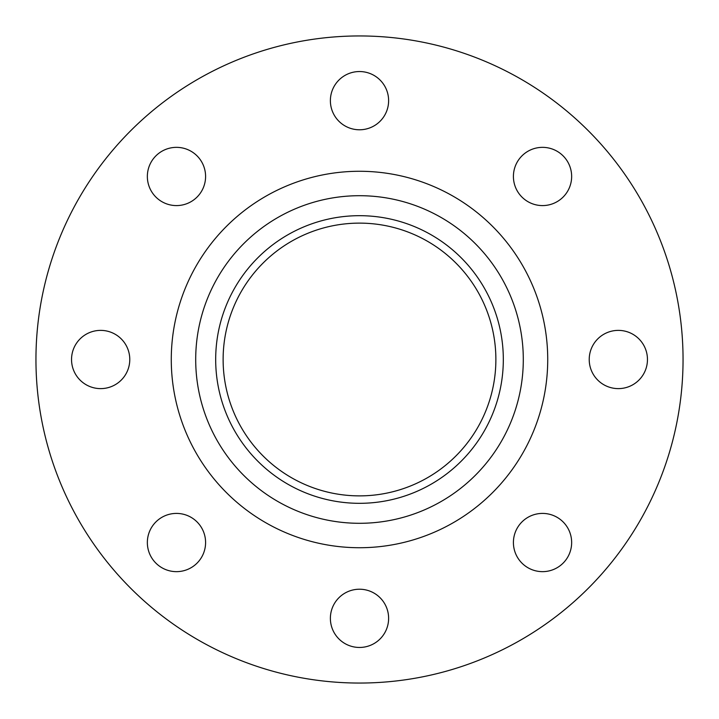 <?xml version="1.0" encoding="UTF-8"?>
<svg xmlns="http://www.w3.org/2000/svg" width="719" height="719" viewBox="0 0 719 719"><rect width="100%" height="100%" fill="white"/><g stroke="black" fill="none" stroke-linecap="round" stroke-linejoin="round"><path stroke-width="1.08" d="M542.53 147.35A29.119 29.119 0 0 0 513.411 176.47A29.119 29.119 0 0 0 542.53 205.589A29.119 29.119 0 0 0 571.65 176.47A29.119 29.119 0 0 0 542.53 147.35M618.34 330.381A29.119 29.119 0 0 0 589.221 359.5A29.119 29.119 0 0 0 618.34 388.62A29.119 29.119 0 0 0 647.46 359.5A29.119 29.119 0 0 0 618.34 330.381M542.53 513.411A29.119 29.119 0 0 0 513.411 542.53A29.119 29.119 0 0 0 542.53 571.65A29.119 29.119 0 0 0 571.65 542.53A29.119 29.119 0 0 0 542.53 513.411M359.5 589.221A29.119 29.119 0 0 0 330.381 618.34A29.119 29.119 0 0 0 359.5 647.46A29.119 29.119 0 0 0 388.62 618.34A29.119 29.119 0 0 0 359.5 589.221M176.47 513.411A29.119 29.119 0 0 0 147.35 542.53A29.119 29.119 0 0 0 176.47 571.65A29.119 29.119 0 0 0 205.589 542.53A29.119 29.119 0 0 0 176.47 513.411M100.66 330.381A29.119 29.119 0 0 0 71.54 359.5A29.119 29.119 0 0 0 100.66 388.62A29.119 29.119 0 0 0 129.78 359.5A29.119 29.119 0 0 0 100.66 330.381M176.47 147.35A29.119 29.119 0 0 0 147.35 176.47A29.119 29.119 0 0 0 176.47 205.589A29.119 29.119 0 0 0 205.589 176.47A29.119 29.119 0 0 0 176.47 147.35M359.5 71.54A29.119 29.119 0 0 0 330.381 100.66A29.119 29.119 0 0 0 359.5 129.78A29.119 29.119 0 0 0 388.62 100.66A29.119 29.119 0 0 0 359.5 71.54M359.5 683.05A323.55 323.55 0 0 0 683.05 359.5A323.55 323.55 0 0 0 359.5 35.95A323.55 323.55 0 0 0 35.95 359.5A323.55 323.55 0 0 0 359.5 683.05M359.5 503.318A143.818 143.818 0 0 0 503.318 359.5A143.818 143.818 0 0 0 359.5 215.682A143.818 143.818 0 0 0 215.682 359.5A143.818 143.818 0 0 0 359.5 503.318M359.5 223.124A136.376 136.376 0 0 0 223.124 359.5A136.376 136.376 0 0 0 359.5 495.876A136.376 136.376 0 0 0 495.876 359.5A136.376 136.376 0 0 0 359.5 223.124M359.5 171.275A188.225 188.225 0 0 0 171.275 359.5A188.225 188.225 0 0 0 359.5 547.725A188.225 188.225 0 0 0 547.725 359.5A188.225 188.225 0 0 0 359.5 171.275M359.5 195.703A163.797 163.797 0 0 0 195.703 359.5A163.797 163.797 0 0 0 359.5 523.297A163.797 163.797 0 0 0 523.297 359.5A163.797 163.797 0 0 0 359.5 195.703"/></g></svg>
